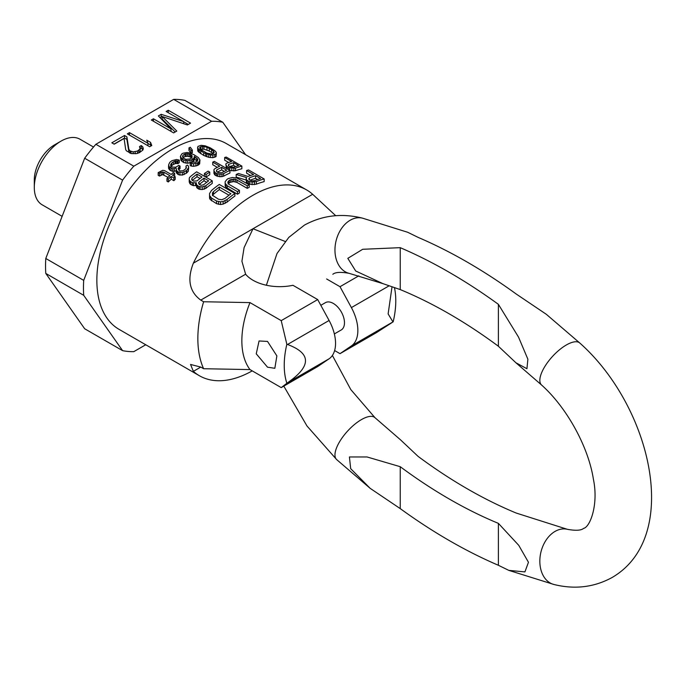 <?xml version="1.0" encoding="UTF-8"?>
<svg xmlns="http://www.w3.org/2000/svg" width="686" height="686" viewBox="0 0 686 686"><rect width="100%" height="100%" fill="white"/><g stroke="black" fill="none" stroke-linecap="round" stroke-linejoin="round"><path stroke-width="1.03" d="M184.877 100.379A126.19 72.862 120 0 0 173.669 99.376L211.597 121.276A126.19 72.862 120 0 1 222.804 122.271L184.877 100.379M45.782 273.422L83.701 295.314L122.597 350.649L84.67 328.757L45.782 273.422A126.19 72.862 -60 0 1 45.782 258.476L84.67 158.234A126.19 72.862 120 0 1 95.877 144.292L173.669 99.376M95.877 144.292L133.804 166.184A126.19 72.862 120 0 0 122.597 180.126L84.67 158.234M122.597 350.649A126.19 72.862 120 0 0 133.804 351.652L145.741 344.758M45.782 258.476L83.701 280.377A126.19 72.862 120 0 0 83.701 295.314M133.804 166.184L211.597 121.276M170.994 128.934L153.432 118.789L151.314 120.016L173.627 132.895L176.799 131.06L162.153 116.5L187.372 124.955L190.545 123.12L168.242 110.24L166.123 111.466L183.685 121.602L161.184 114.313L158.363 115.943L170.994 128.934L170.994 131.378M127.339 133.856L149.651 146.735L151.769 145.509L150.56 142.371L146.761 140.184L147.97 143.323L129.457 132.63L127.339 133.856M126.893 136.857L124.518 135.485L111.827 142.808L114.202 144.18L124.072 138.478L125.701 149.599L126.421 150.826L131.172 153.57L136.84 153.587L139.429 152.635L142.825 150.123L143.288 148.759L142.799 146.855L141.256 145.552L139.49 146.572L140.107 148.956L137.406 151.066L133.161 151.872L130.083 150.903L128.891 149.402L126.893 136.857L126.893 139.429L124.518 138.058L114.065 144.094M83.701 280.377L122.597 180.126M245.579 154.684L222.804 122.271M153.432 118.789L153.432 121.233M161.184 114.313L161.184 116.894L159.967 117.589M183.685 121.602L183.685 123.72M162.153 117.203L161.184 116.894M168.242 110.24L168.242 112.684M188.316 124.415L183.685 121.739M162.153 116.5L162.153 119.072L175.162 132.004M150.954 145.981L150.56 144.952L147.97 143.451M129.68 152.978L128.891 151.983L126.893 139.429M140.21 147.799L140.107 151.537L138.649 152.918M142.92 149.874L141.256 148.125L140.21 148.733M129.457 132.63L129.457 135.073M147.97 143.323L147.97 145.766M150.56 142.371L150.56 144.952M124.518 135.485L124.518 138.058M128.891 149.402L128.891 151.983M130.083 150.903L130.083 153.141M131.035 151.452L131.035 153.518M133.161 151.872L133.161 153.741M135.168 151.803L135.168 153.775M137.406 151.066L137.406 153.372M138.812 150.251L138.812 152.824M140.107 148.956L140.107 151.537M141.256 145.552L141.256 148.125M142.799 146.855L142.799 149.428M61.071 141.102L54.468 144.918A28.52 16.464 -60 0 0 34.3 179.843L34.3 187.467A37.859 21.858 -60 0 1 61.071 141.102A37.859 21.858 -60 0 1 79.996 139.232L93.51 147.036M34.3 187.467A37.859 21.858 120 0 0 42.138 204.797L62.126 216.339M199.377 375.722L119.064 329.357A107.265 61.929 120 0 1 96.855 280.257A107.265 61.929 -60 0 1 143.674 172.306A107.265 61.929 -60 0 1 226.329 143.571L306.642 189.936A107.265 61.929 120 0 0 193.358 263.175L253.005 228.738L244.096 247.603L241.918 261.255L245.614 274.22A37.859 21.858 0 0 0 292.956 285.29L317.704 299.576L329.091 320.473A34.703 20.04 -120 0 1 329.091 358.795L317.704 366.547L281.217 387.607L249.987 369.583L203.613 368.725L200.766 367.087L190.554 364.446L193.358 371.366A107.265 61.929 120 0 0 199.377 375.722A107.265 61.929 120 0 0 252.216 370.869M285.187 241.463L253.005 228.738L312.662 194.292L335.737 215.721M203.613 368.725A107.265 61.929 120 0 1 197.851 338.567A107.265 61.929 -60 0 1 203.613 301.754L200.766 300.108C189.447 291.807 186.978 279.494 193.358 263.175M312.662 194.292A107.265 61.929 120 0 0 306.642 189.936M250.639 175.487L246.591 173.155L246.591 170.505A110.42 63.755 -60 0 1 248.546 169.948L264.161 178.96A110.42 63.755 -60 0 0 256.358 181.558L252.096 182.004L248.469 181.25L246.471 179.758L246.12 178.557L246.754 177.614L236.181 174.493A110.42 63.755 -60 0 1 238.462 173.481L248.04 176.439A110.42 63.755 -60 0 1 253.571 174.536L246.591 170.505M246.12 178.557L246.471 182.347L248.469 183.839L252.096 184.603L256.358 184.165A107.265 61.929 -60 0 1 264.161 181.627L264.161 178.96M236.181 174.493L236.181 177.082L246.754 180.212M239.44 190.365L239.44 192.946A107.265 61.929 -60 0 0 237.485 194.241L225.848 187.115L225.171 185.915L225.145 181.713L227.075 179.32A110.42 63.755 -60 0 1 228.378 178.557L232.305 177.502L236.91 178.017L249.198 184.766A110.42 63.755 -60 0 0 247.243 185.769L235.289 179.226L230.367 179.706A110.42 63.755 -60 0 0 229.073 180.478L227.786 182.45L229.141 184.414L239.44 190.365A110.42 63.755 -60 0 0 237.485 191.651L227.186 185.709L225.171 183.325L225.145 181.713M228.104 184.037L229.073 183.051A107.265 61.929 -60 0 1 230.367 182.287L233.643 181.584L236.944 182.399L247.243 188.35A107.265 61.929 -60 0 1 249.198 187.347L249.198 184.766M209.53 193.581L209.556 198.194L210.233 199.557L216.553 203.691L220.523 204.522L223.147 204.111L227.075 202.147A107.265 61.929 -60 0 1 234.886 196.059L234.886 193.461L219.271 184.448A110.42 63.755 -60 0 0 211.459 190.494L209.53 193.581L209.556 195.51L211.571 198.125L216.553 201.007L220.523 201.838L223.147 201.444L227.075 199.506A110.42 63.755 -60 0 1 234.886 193.461M226.354 168.524L225.883 163.825L226.869 163.131A110.42 63.755 -60 0 1 231.628 161.544L224.656 157.514A110.42 63.755 -60 0 1 226.243 157.068L241.858 166.081A110.42 63.755 -60 0 0 235.504 168.121L229.673 167.838L227.083 166.604L225.823 164.829M228.67 162.488L224.656 160.172L224.656 157.514M229.673 170.437L235.504 170.737A107.265 61.929 -60 0 1 241.858 168.747L241.858 166.081M229.956 170.42L229.956 173.009A107.265 61.929 -60 0 0 223.61 176.182L219.897 176.765L215.19 175.29L213.921 173.318L213.981 169.553L214.967 168.619A110.42 63.755 -60 0 1 219.726 166.166L212.754 162.145A110.42 63.755 -60 0 1 214.341 161.399L229.956 170.42A110.42 63.755 -60 0 0 223.61 173.609L221.955 174.158L217.779 173.892L215.19 172.709L213.921 170.737M217.325 167.367L212.754 164.726L212.754 162.145M216.364 152.961L216.039 156.588L212.866 157.669L208.758 157.326L203.716 155.448L198.597 151.975L197.791 150.989L197.92 146.418L201.092 145.321L205.2 145.826L210.242 147.833L214.632 150.586L216.167 152.155L216.039 153.947L212.866 155.045L210.551 154.976L203.716 152.849L197.791 148.382M197.594 147.499L197.791 150.989M188.976 147.859L188.976 150.448L191.051 153.321A107.265 61.929 -60 0 1 192.372 152.678L192.372 150.097L190.305 147.25A110.42 63.755 -60 0 0 188.976 147.859L191.051 150.74A110.42 63.755 -60 0 1 192.372 150.097M183.728 162.582L183.728 160.001L182.073 159.041L180.401 156.442L180.941 160.31L183.728 162.582L187.715 163.242L191.686 162.342M197.379 160.944L197.379 158.766L197.851 159.632L197.259 161.124A110.42 63.755 -60 0 0 195.673 162.067L191.566 162.239A110.42 63.755 -60 0 0 190.245 163.096L190.245 165.678L191.505 166.081L193.624 166.329L197.602 165.446A107.265 61.929 -60 0 1 198.657 164.811L199.643 163.851L199.969 159.958L198.305 157.523L193.915 154.693L189.139 152.815L187.012 152.481L183.042 153.218A110.42 63.755 -60 0 0 181.721 154.016L180.401 156.442M197.379 161.339L194.258 158.938L194.258 156.365L194.001 158.02L193.006 158.972A110.42 63.755 -60 0 0 191.686 159.769L187.715 160.661L183.728 160.001M191.797 162.273A107.265 61.929 -60 0 1 193.006 161.553L194.001 160.593L194.258 158.938M170.754 166.938L171.74 165.686A107.265 61.929 -60 0 1 173.335 164.451L175.848 163.448L177.966 163.637A107.265 61.929 -60 0 1 179.295 162.693L179.295 160.104A110.42 63.755 -60 0 0 177.966 161.039L175.848 160.85L173.335 161.845A110.42 63.755 -60 0 0 171.74 163.071L170.754 164.314L170.694 165.746L172.426 167.118L175.736 167.187L177.657 166.123A110.42 63.755 -60 0 1 178.712 165.309L180.041 166.072A110.42 63.755 -60 0 0 178.986 166.887L178.06 168.533L179.663 170.925L182.648 170.814L184.302 169.957A110.42 63.755 -60 0 1 185.357 169.142L186.352 167.95L186.009 166.029A110.42 63.755 -60 0 1 187.329 165.086L188.401 166.038L188.667 167.564L186.755 170.308A110.42 63.755 -60 0 0 186.232 170.711L182.322 172.46L178.343 172.023L176.611 170.651L176.208 168.19L172.692 168.765L169.039 166.655L168.696 164.597L169.819 162.316A110.42 63.755 -60 0 1 171.937 160.687L176.508 159.512L179.295 160.104M178.677 170.059L178.986 169.511A107.265 61.929 -60 0 1 180.041 168.687L180.041 166.072M176.148 169.639L176.148 172.272L178.343 174.673L182.322 175.093L186.232 173.326A107.265 61.929 -60 0 1 186.755 172.915L188.273 171.32L188.667 167.564M168.567 165.635L168.567 168.276L169.768 170.102L172.692 171.406L176.208 170.823M168.104 177.348L162.625 174.596L159.512 176.079L158.183 175.307L158.183 172.58L162.685 170.325L164.546 170.608L171.191 174.441A110.42 63.755 -60 0 1 173.301 172.538L174.63 173.309A110.42 63.755 -60 0 0 172.52 175.213L175.179 176.748A110.42 63.755 -60 0 0 173.85 177.966L171.191 176.439A110.42 63.755 -60 0 0 168.284 179.235L166.955 178.471A110.42 63.755 -60 0 1 169.862 175.667L163.885 172.212L161.167 172.255L159.512 173.344L158.183 172.58M174.321 176.251A107.265 61.929 -60 0 1 174.63 175.976L174.63 173.309M166.955 178.471L166.955 181.207L168.284 181.979A107.265 61.929 -60 0 1 171.191 179.14L173.85 180.675A107.265 61.929 -60 0 1 175.179 179.432L175.179 176.748M204.385 173.584L204.385 176.165L206.049 177.125A107.265 61.929 -60 0 1 209.753 174.673L209.753 172.1L208.09 171.14A110.42 63.755 -60 0 0 204.385 173.584L206.049 174.544A110.42 63.755 -60 0 1 209.753 172.1M192.157 185.314L192.157 182.656L189.756 180.89L189.225 179.44L189.225 182.09L190.494 184.354L193.418 185.657L196.402 185.477M198.803 189.156L198.803 186.489L196.736 184.92L196.205 183.471L196.736 187.578L198.803 189.156L202.181 189.576L205.894 188.333A107.265 61.929 -60 0 1 212.24 183.419L212.24 180.821L196.625 171.809A110.42 63.755 -60 0 0 190.279 176.679L189.285 177.966L189.225 179.44M334.622 350.555L340.007 353.667L376.494 332.607L393.172 321.82A78.873 45.533 -60 0 0 394.459 287.666M249.987 369.583A78.873 45.533 -60 0 1 249.987 302.603L203.613 301.754M200.063 178.471L197.028 176.722L197.028 174.124A110.42 63.755 -60 0 0 192.003 178.051L191.677 179.723L193.409 181.104L196.985 180.924A110.42 63.755 -60 0 1 202.01 176.997L197.028 174.124M192.32 180.427A107.265 61.929 -60 0 1 197.028 176.722M206.709 182.313L204.008 180.752L204.008 178.146A110.42 63.755 -60 0 0 198.983 182.082L198.52 182.93L199.386 184.551L201.315 185.289L203.631 184.766A110.42 63.755 -60 0 1 208.655 180.83L204.008 178.146M199.3 184.457A107.265 61.929 -60 0 1 204.008 180.752M192.063 158.269L190.339 156.974L190.339 154.401L187.552 153.69L184.963 154.024A110.42 63.755 -60 0 0 183.119 155.13L182.527 156.7L183.728 158.363L185.983 159.341L189.756 158.972A110.42 63.755 -60 0 1 191.608 157.857L192.063 155.696L190.339 154.401M182.656 158.397L183.119 157.711A107.265 61.929 -60 0 1 184.963 156.597L187.552 156.262L190.339 156.974M213.312 153.621L209.256 151.049L209.256 148.39L206.992 147.319L203.948 146.495L200.835 146.615L199.712 147.953L200.646 149.514L206.958 153.158L211.468 153.99L213.123 153.707L214.246 152.438L213.312 150.963L209.256 148.39M200.578 149.402L203.948 149.136L209.256 151.049M224.305 171.397L221.724 169.905L221.724 167.324L226.706 170.197A110.42 63.755 -60 0 0 221.681 172.795L218.105 172.546L216.373 171.243L216.699 169.922A110.42 63.755 -60 0 1 221.724 167.324M217.376 172.126A107.265 61.929 -60 0 1 221.724 169.905M235.65 166.518L233.626 165.343L233.626 162.693L238.608 165.575A110.42 63.755 -60 0 0 233.583 167.255L229.999 166.724L228.275 165.463L228.601 164.383A110.42 63.755 -60 0 1 233.626 162.693M229.759 166.578A107.265 61.929 -60 0 1 233.626 165.343M228.987 195.21L219.306 189.628L219.306 187.021A110.42 63.755 -60 0 0 213.457 191.643L212.48 192.938L212.523 195.304L218.508 199.24L221.81 199.72L225.085 198.357A110.42 63.755 -60 0 1 230.942 193.735L219.306 187.021M212.48 195.587L213.457 194.284A107.265 61.929 -60 0 1 219.306 189.628M257.61 179.518L255.569 178.334L255.569 175.685L260.551 178.557A110.42 63.755 -60 0 0 254.369 180.727L251.745 180.821L249.43 179.809L248.752 179.097L249.387 177.846A110.42 63.755 -60 0 1 255.569 175.685M250.081 180.186A107.265 61.929 -60 0 1 255.569 178.334M197.379 158.766L194.258 156.365M190.245 163.096L193.624 163.748L197.602 162.865A110.42 63.755 -60 0 1 198.657 162.239L199.969 159.958M198.803 186.489L202.181 186.918L205.894 185.7A110.42 63.755 -60 0 1 212.24 180.821M192.157 182.656L196.402 182.828L196.205 183.471M246.471 182.347L246.471 179.758M247.14 183.068L247.14 180.478M248.469 183.839L248.469 181.25M249.79 184.268L249.79 181.679M252.096 184.603L252.096 182.004M254.395 184.628L254.395 182.022M256.358 184.165L256.358 181.558M249.387 179.766L249.387 177.846M237.485 194.241L237.485 191.651M227.186 188.29L227.186 185.709M228.104 183.342L228.104 181.456M229.073 183.051L229.073 180.478M230.367 182.287L230.367 179.706M232.005 181.739L232.005 179.157M233.643 181.584L233.643 179.003M235.289 181.807L235.289 179.226M236.944 182.399L236.944 179.826M247.243 188.35L247.243 185.769M225.171 185.915L225.171 183.325M225.848 187.115L225.848 184.525M227.075 202.147L227.075 199.506M209.556 198.194L209.556 195.51M210.233 199.557L210.233 196.865M211.571 200.818L211.571 198.125M216.553 203.691L216.553 201.007M218.542 204.351L218.542 201.667M220.523 204.522L220.523 201.838M223.147 204.111L223.147 201.444M225.119 203.348L225.119 200.698M212.48 195.193L212.48 192.938M213.457 194.284L213.457 191.643M229.673 170.257L229.673 167.838M228.412 169.528L228.412 167.375M231.799 170.883L231.799 168.276M233.857 171.037L233.857 168.43M235.504 170.737L235.504 168.121M226.354 168.336L226.354 165.918M227.083 168.756L227.083 166.604M228.601 165.772L228.601 164.383M217.779 176.474L217.779 173.892M216.519 176.053L216.519 173.481M219.897 176.765L219.897 174.193M221.955 176.731L221.955 174.158M223.61 176.182L223.61 173.609M214.452 174.553L214.452 171.98M215.19 175.29L215.19 172.709M216.699 171.56L216.699 169.922M200.724 153.724L200.724 151.126M199.326 152.652L199.326 150.054M203.716 155.448L203.716 152.849M205.637 156.297L205.637 153.698M206.898 156.768L206.898 154.161M208.758 157.326L208.758 154.719M210.551 157.583L210.551 154.976M212.866 157.669L212.866 155.045M214.787 157.3L214.787 154.667M216.039 156.588L216.039 153.947M198.597 151.975L198.597 149.368M213.312 153.595L213.312 150.963M211.58 152.395L211.58 149.737M199.84 148.167L199.84 147.276M200.835 149.239L200.835 146.615M202.49 148.999L202.49 146.358M203.948 149.136L203.948 146.495M206.992 149.977L206.992 147.319M191.051 153.321L191.051 150.74M187.715 163.242L187.715 160.661M185.923 163.191L185.923 160.601M190.031 162.968L190.031 160.395M191.686 162.256L191.686 159.769M193.006 161.553L193.006 158.972M194.001 160.593L194.001 158.02M194.918 159.324L194.918 156.751M196.65 160.618L196.65 158.046M191.505 166.081L191.505 163.5M193.624 166.329L193.624 163.748M195.947 166.063L195.947 163.491M197.602 165.446L197.602 162.865M198.657 164.811L198.657 162.239M199.643 163.851L199.643 161.279M180.941 160.31L180.941 157.729M182.073 161.622L182.073 159.041M182.656 156.948L182.656 155.816M183.119 157.711L183.119 155.13M184.963 156.597L184.963 154.024M186.095 156.331L186.095 153.758M187.552 156.262L187.552 153.69M189.079 156.545L189.079 153.973M191.334 157.548L191.334 154.976M192.063 157.223L192.063 155.696M169.039 169.296L169.039 166.655M169.768 170.102L169.768 167.453M171.097 170.865L171.097 168.224M172.692 171.406L172.692 168.765M174.218 171.534L174.218 168.893M176.611 173.292L176.611 170.651M177.674 174.287L177.674 171.646M178.343 174.673L178.343 172.023M179.938 175.213L179.938 172.572M182.322 175.093L182.322 172.46M184.045 174.613L184.045 171.98M186.232 173.326L186.232 170.711M186.755 172.915L186.755 170.308M188.273 171.32L188.273 168.713M186.009 168.362L186.009 166.029M178.986 169.511L178.986 166.887M170.754 165.841L170.754 164.314M171.74 165.686L171.74 163.071M173.335 164.451L173.335 161.845M174.981 163.645L174.981 161.047M175.848 163.448L175.848 160.85M177.039 163.44L177.039 160.85M177.966 163.637L177.966 161.039M161.167 174.973L161.167 172.255M159.512 176.079L159.512 173.344M162.625 174.596L162.625 171.886M163.885 174.921L163.885 172.212M168.284 181.979L168.284 179.235M171.191 179.14L171.191 176.439M173.85 180.675L173.85 177.966M206.049 177.125L206.049 174.544M196.736 187.578L196.736 184.92M197.474 188.384L197.474 185.726M200.063 189.499L200.063 186.841M202.181 189.576L202.181 186.918M204.239 189.242L204.239 186.601M205.894 188.333L205.894 185.7M189.756 183.548L189.756 180.89M190.494 184.354L190.494 181.696M193.418 185.657L193.418 182.999M195.536 185.734L195.536 183.085M198.983 184.105L198.983 182.082M192.003 180.084L192.003 178.051M281.217 387.607L287.52 382.788C311.47 366.187 311.47 353.419 287.52 344.475L286.842 344.303L281.217 320.636L317.704 299.576M281.217 320.636L249.987 302.603M326.622 278.962L340.007 286.697L358.804 275.841M340.007 286.697L351.395 307.594A34.703 20.04 60 0 1 351.395 345.916L340.007 353.667M286.842 383.208A78.873 45.533 -60 0 1 286.842 344.303M267.523 341.422L259.068 340.968L256.247 353.813L267.523 367.182L274.837 368.296L276.87 355.905L267.523 341.422M351.395 345.916L392.967 321.914L388.13 313.914L392.015 286.842M334.356 333.936L341.208 329.975A15.778 9.107 -120 0 0 343.626 317.335A15.778 9.107 -120 0 0 333.319 303.435A15.778 9.107 -120 0 0 325.43 302.655L320.825 305.313M498.396 346.25L515.941 362.783L526.934 368.716L527.877 359.207L518.539 337.135L498.396 304.335A542.832 313.408 -120 0 0 400.238 247.663L362.697 249.284L347.819 258.348L355.691 270.996L382.908 283.627L400.238 289.586A491.956 284.03 -120 0 1 498.396 346.25L498.396 304.335M498.396 523.367A491.956 284.03 -120 0 1 400.238 466.694L367.079 456.97L349.414 456.97L350.692 468.692L370.157 488.329L400.238 508.609A542.832 313.408 -120 0 0 498.396 565.281L508.806 570.375L524.919 571.901L528.46 562.28L518.745 545.327L498.396 523.367L498.396 565.281M332.384 355.451L350.795 389.571L374.959 417.663L400.538 439.855L418.091 456.387A491.956 284.03 -120 0 0 516.241 513.059L567.322 529.3A28.392 20.331 103.5 0 0 555.06 531.401A28.392 20.331 103.5 0 0 539.839 560.479A28.392 20.331 103.5 0 0 554.039 584.515L508.806 570.375M515.941 362.783L541.528 384.975A28.392 11.148 -47.6 0 1 544.993 366.273A28.392 11.148 -47.6 0 1 566.302 345.007A28.392 11.148 -47.6 0 1 579.842 343.06L546.33 314.308L516.241 294.037A542.832 313.408 -120 0 0 418.091 237.365L407.681 232.271L362.448 218.131A28.392 20.331 -76.5 0 0 350.186 220.232A28.392 20.331 -76.5 0 0 334.965 249.31A28.392 20.331 -76.5 0 0 349.165 273.345L382.908 283.627M400.238 466.694L400.238 508.609M400.238 247.663L400.238 289.586M200.766 300.108L245.614 274.22M193.358 371.366L200.775 367.087M287.52 344.475L329.091 320.473M351.395 307.594L389.091 285.83M287.52 382.788L329.091 358.795M374.959 417.663A28.392 11.148 132.4 0 0 361.428 419.609A28.392 11.148 132.4 0 0 340.119 440.875A28.392 11.148 132.4 0 0 336.646 459.577L370.157 488.329M362.448 218.131C341.688 213.012 322.36 215.335 304.447 225.102L288.84 237.356L277.007 253.52L266.382 285.239M283.798 386.124L306.985 425.989L336.646 459.577M332.839 274.28C335.411 272.128 340.848 271.819 349.165 273.345M579.842 343.06C651.168 406.429 682.201 536.744 612.041 577.543C594.127 587.302 574.799 589.626 554.039 584.515M541.528 384.975C566.902 407.63 588.434 446.938 593.407 479.265C598.698 504.536 590.106 527.062 583.64 528.366C581.076 530.518 575.64 530.827 567.322 529.3"/></g></svg>
